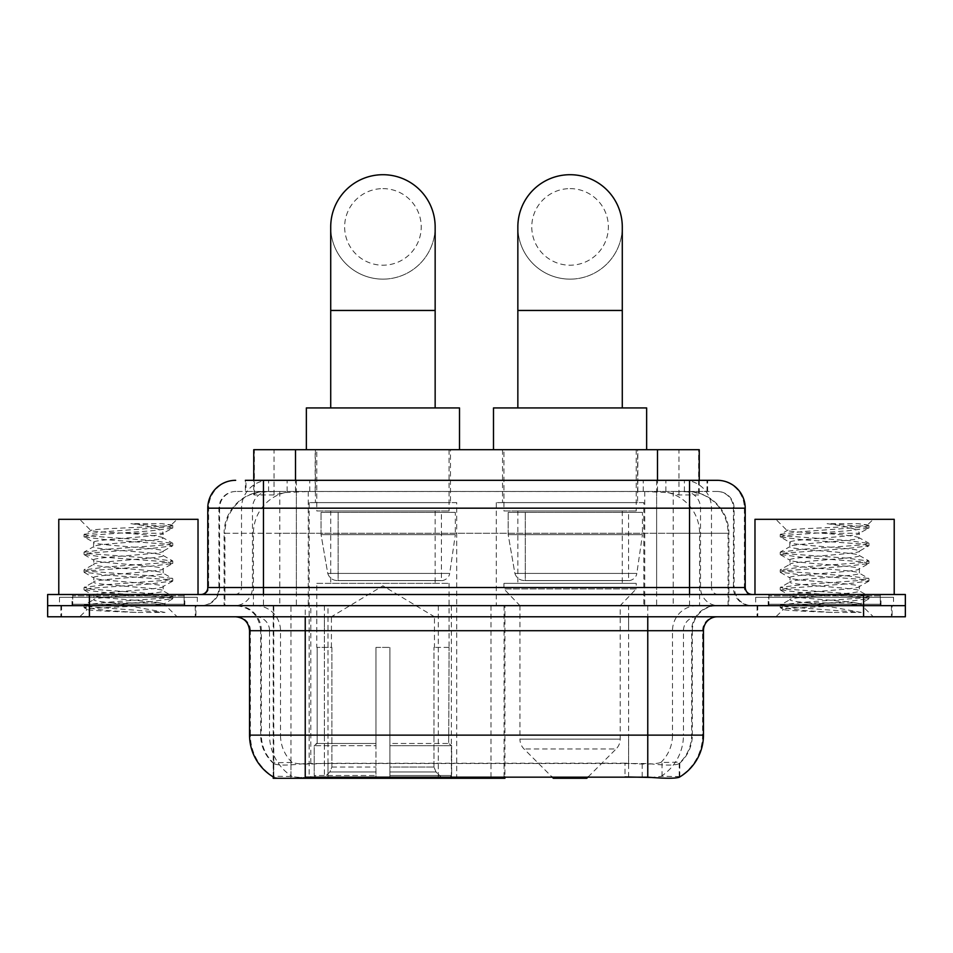 <?xml version="1.0" encoding="UTF-8"?>
<svg xmlns="http://www.w3.org/2000/svg" width="953" height="953" viewBox="0 0 953 953"><rect width="100%" height="100%" fill="white"/><g stroke="black" fill="none" stroke-linecap="round" stroke-linejoin="round"><path stroke-width="0.71" stroke-dasharray="4.76 3.57" d="M273.213 776.921L273.213 605.643L504.923 605.643L504.923 776.921M504.923 778.291L327.999 778.291L327.999 605.643M456.725 502.612L309.141 502.612L456.725 502.612L456.725 778.291L309.141 778.291L456.725 778.291M309.141 502.612L309.141 778.291M686.041 491.462L672.484 491.462L693.284 491.974C698.525 493.535 700.3 494.536 698.62 494.952L678.977 494.952L667.779 492.558L644.74 491.522L308.26 491.522L285.221 492.558L274.023 494.952L254.38 494.952L253.748 494.69L253.748 480.324M699.252 449.697L253.748 449.697M690.901 491.641A41.765 41.765 0 0 1 728.914 533.239L728.914 605.643L224.086 605.643L728.914 605.643M253.748 494.69C253.784 493.904 255.773 492.999 259.716 491.974L280.516 491.462L266.959 491.462M262.099 491.641A41.765 41.765 0 0 0 224.086 533.239L224.932 533.239L224.932 605.643M273.213 778.291L327.999 778.291M450.459 449.697L315.407 449.697L450.459 449.697L450.459 502.612L315.407 502.612L450.459 502.612M315.407 449.697L315.407 502.612M637.593 449.697L502.541 449.697L637.593 449.697L637.593 502.612L502.541 502.612L637.593 502.612M502.541 449.697L502.541 502.612M643.859 502.612L496.275 502.612L643.859 502.612L643.859 605.643L496.275 605.643L643.859 605.643M496.275 502.612L496.275 605.643M504.923 605.643L273.213 605.643M699.252 480.324L699.252 494.678L698.62 494.952L698.62 449.697M280.516 491.462L672.484 491.462M195.937 605.643L60.873 605.643L195.937 605.643L195.937 616.782L60.873 616.782L195.937 616.782M60.873 605.643L60.873 616.782M892.127 605.643L757.063 605.643L892.127 605.643L892.127 616.782L757.063 616.782L892.127 616.782M757.063 605.643L757.063 616.782M197.331 597.293L59.491 597.293L197.331 597.293L197.331 605.643L59.491 605.643L197.331 605.643M59.491 597.293L59.491 605.643M893.509 597.293L755.669 597.293L893.509 597.293L893.509 605.643L755.669 605.643L893.509 605.643M755.669 597.293L755.669 605.643M628.611 777.029L628.611 735.132L250.389 735.132A48.734 47.995 -90 0 0 273.213 776.624L273.63 763.52C277.24 765.569 287.77 765.569 305.234 763.52L647.766 763.52C665.194 765.569 675.737 765.569 679.37 763.52L679.215 762.174L660.87 762.471C655.39 764.27 644.633 764.544 628.611 763.305L625.001 763.15L625.001 776.921L324.389 777.029C308.415 777.862 297.658 777.684 292.13 776.481L273.785 776.278L273.63 777.171C277.24 778.577 287.77 778.577 305.234 777.171M647.766 763.52L647.766 735.132L692.319 735.132A37.596 37.596 0 0 1 679.37 763.52L679.787 762.71A37.596 37.024 90 0 0 691.64 735.132L691.64 630.707L692.319 630.707A25.064 25.064 0 0 1 717.383 605.643L235.617 605.643L717.383 605.643M273.63 763.52A37.596 37.596 0 0 1 260.681 735.132L260.681 630.707L703.457 630.707M647.766 616.782L235.617 616.782L647.766 616.782M768.201 605.643L880.989 605.643L768.201 605.643L768.201 597.293L880.989 597.293L768.201 597.293M880.989 605.643L880.989 597.293M72.011 605.643L184.799 605.643L72.011 605.643L72.011 597.293L184.799 597.293L72.011 597.293M184.799 605.643L184.799 597.293M863.585 605.643L905.35 605.643L905.35 616.782L863.585 616.782L863.585 605.643L905.35 605.643L905.35 594.505L863.585 594.505L863.585 605.643L89.415 605.643L863.585 605.643M863.585 594.505L47.65 594.505L47.65 605.643L89.415 605.643L47.65 605.643L47.65 616.782L863.585 616.782M703.457 735.132L702.611 735.132A48.734 47.995 90 0 1 679.787 776.624L662.025 776.278L651.221 777.457M625.001 763.15L324.389 763.305C308.403 764.544 297.646 764.27 292.13 762.471L273.213 762.722A37.596 37.024 -90 0 1 261.36 735.132L305.234 735.132L305.234 630.707L260.681 630.707C259.204 615.483 250.842 607.132 235.617 605.643M263.469 480.324L689.531 480.324M245.374 491.462L707.626 491.462L245.374 491.462L245.374 480.324L268.937 480.324A27.851 27.423 -90 0 0 241.514 508.175L241.514 587.536L207.778 587.536M717.383 491.462L235.617 491.462L717.383 491.462A16.713 16.713 0 0 1 734.084 508.175L734.084 587.536L241.514 587.536A6.957 6.862 90 0 1 234.664 594.505L752.191 594.505L234.664 594.505M207.778 508.175L734.084 508.175L218.916 508.175L219.583 508.175L219.583 587.536L218.916 587.536A18.095 18.095 0 0 1 200.809 605.643L752.191 605.643L200.809 605.643M880.286 594.505L768.892 594.505L880.286 594.505L880.286 605.643L768.892 605.643L880.286 605.643M768.892 594.505L768.892 605.643M184.108 594.505L72.714 594.505L184.108 594.505L184.108 605.643L72.714 605.643L184.108 605.643M72.714 594.505L72.714 605.643M707.626 491.462L707.626 480.324L246.005 480.324L246.005 491.462M707.626 480.324L268.937 480.324M61.576 605.643L195.246 605.643L61.576 605.643L61.576 616.782L195.246 616.782L61.576 616.782M195.246 605.643L195.246 616.782M185.49 605.643L71.32 605.643L185.49 605.643A1.394 1.394 0 0 1 184.108 604.25L72.714 604.25L184.108 604.25L184.108 595.899A1.394 1.394 0 0 1 185.49 594.505L71.32 594.505L185.49 594.505M71.32 605.643A1.394 1.394 0 0 0 72.714 604.25L72.714 595.899A1.394 1.394 0 0 0 71.32 594.505M198.021 594.505L58.788 594.505L198.021 594.505M165.036 612.434L112.788 602.856L159.401 602.856L164.059 603.702C167.502 605.703 85.627 607.561 87.152 609.301C85.341 610.396 110.834 611.385 136.124 612.434L165.036 612.434L89.975 606.763L84.269 605.012L106.212 602.344L166.846 597.912L172.541 596.173L150.598 593.493L89.975 589.073L84.269 587.322L106.212 584.654L166.846 580.234L172.541 578.483L150.598 575.815L89.975 571.395L84.031 569.918L106.212 566.975L166.846 562.556L172.791 561.079L150.598 558.136L89.975 553.705L84.031 552.24L106.212 549.285L166.846 544.866L172.791 543.401L150.598 540.446L89.975 536.027L84.031 534.55L90.928 530.571C87.378 528.558 173.101 526.711 171.492 524.96L161.819 523.673L130.918 523.673C152.409 526.449 163.142 529.642 163.106 533.239L125.939 533.239C105.223 532.322 93.549 531.429 90.928 530.571L79.671 519.314L177.139 519.314L79.671 519.314M84.269 534.276L106.212 531.607L166.846 527.188L172.791 525.711L171.421 524.781L177.139 519.314M159.401 602.856C145.106 600.33 91.583 597.853 93.597 595.339C91.464 592.397 165.346 589.442 163.213 586.5C165.346 583.558 91.464 580.603 93.597 577.661C91.464 574.719 165.346 571.752 163.213 568.81C165.346 565.868 91.464 562.913 93.597 559.971C91.464 557.029 165.346 554.074 163.213 551.132L163.213 555.551L172.541 560.805M136.124 612.434L106.212 610.444L84.031 607.502L89.975 606.025L150.598 601.605L172.791 598.651L166.846 597.186L106.212 592.754L84.031 589.812L89.975 588.335L150.598 583.915L172.791 580.973L166.846 579.495L106.212 575.076L84.031 572.134L89.975 570.656L150.598 566.237L172.541 563.568L163.213 568.81L163.213 573.229C165.346 570.287 91.464 567.333 93.597 564.39C91.464 561.448 165.346 558.494 163.213 555.551C165.346 552.609 91.464 549.655 93.597 546.712L84.269 551.966M172.541 563.568L166.846 561.817L106.212 557.398L84.031 554.443L89.975 552.978L150.598 548.547L172.541 545.878L163.213 551.132C165.346 548.189 91.464 545.235 93.597 542.293L93.597 546.712C91.464 543.77 165.346 540.816 163.213 537.873L172.541 543.115M172.541 545.878L166.846 544.127L106.212 539.708L84.269 537.039L93.597 542.293C91.464 539.35 165.346 536.396 163.213 533.454L163.213 537.873C160.819 536.336 148.394 534.8 125.939 533.239M172.541 581.247L163.213 586.5L163.213 590.92C165.346 587.977 91.464 585.023 93.597 582.08C91.464 579.138 165.346 576.172 163.213 573.229L172.541 578.483M84.269 554.717L93.918 560.328L93.597 564.39L84.269 569.644M112.788 602.856C100.613 601.843 94.216 600.807 93.597 599.759C91.464 596.816 165.346 593.862 163.213 590.92L172.541 596.173M84.269 572.408L93.918 578.006L93.597 582.08L84.269 587.322M84.269 590.086L93.918 595.696L93.597 599.759L84.269 605.012M84.269 537.039L89.975 535.288L150.598 530.869L172.541 528.2L163.106 533.239M172.541 598.925L163.964 603.916L177.139 616.782L79.671 616.782L177.139 616.782M84.269 607.776L87.235 609.491L79.671 616.782M58.788 519.314L198.021 519.314M172.541 525.437L161.819 523.673M172.541 528.2L166.846 526.449L130.918 523.673M757.754 605.643L891.424 605.643L757.754 605.643L757.754 616.782L891.424 616.782L757.754 616.782M891.424 605.643L891.424 616.782M881.68 605.643L767.51 605.643L881.68 605.643A1.394 1.394 0 0 1 880.286 604.25L768.892 604.25L880.286 604.25L880.286 595.899A1.394 1.394 0 0 1 881.68 594.505L767.51 594.505L881.68 594.505M767.51 605.643A1.394 1.394 0 0 0 768.892 604.25L768.892 595.899A1.394 1.394 0 0 0 767.51 594.505M894.212 594.505L754.979 594.505L894.212 594.505M861.226 612.434L808.966 602.856L855.591 602.856L860.237 603.702C863.692 605.703 781.817 607.561 783.342 609.301C781.531 610.396 807.024 611.385 832.303 612.434L861.226 612.434L786.154 606.763L780.459 605.012L802.402 602.344L863.025 597.912L868.731 596.173L846.788 593.493L786.154 589.073L780.459 587.322L802.402 584.654L863.025 580.234L868.731 578.483L846.788 575.815L786.154 571.395L780.209 569.918L802.402 566.975L863.025 562.556L868.969 561.079L846.788 558.136L786.154 553.705L780.209 552.24L802.402 549.285L863.025 544.866L868.969 543.401L846.788 540.446L786.154 536.027L780.209 534.55L787.118 530.571C783.557 528.558 869.291 526.711 867.683 524.96L858.01 523.673L827.097 523.673C848.599 526.449 859.332 529.642 859.284 533.239L822.129 533.239C801.402 532.322 789.727 531.429 787.118 530.571L775.861 519.314L873.329 519.314L775.861 519.314M780.459 534.276L802.402 531.607L863.025 527.188L868.969 525.711L867.611 524.781L873.329 519.314M855.591 602.856C841.285 600.33 787.774 597.853 789.787 595.339C787.654 592.397 861.536 589.442 859.403 586.5C861.536 583.558 787.654 580.603 789.787 577.661C787.654 574.719 861.536 571.752 859.403 568.81C861.536 565.868 787.654 562.913 789.787 559.971C787.654 557.029 861.536 554.074 859.403 551.132L859.403 555.551L868.731 560.805M832.303 612.434L802.402 610.444L780.209 607.502L786.154 606.025L846.788 601.605L868.969 598.651L863.025 597.186L802.402 592.754L780.209 589.812L786.154 588.335L846.788 583.915L868.969 580.973L863.025 579.495L802.402 575.076L780.209 572.134L786.154 570.656L846.788 566.237L868.731 563.568L859.403 568.81L859.403 573.229C861.536 570.287 787.654 567.333 789.787 564.39C787.654 561.448 861.536 558.494 859.403 555.551C861.536 552.609 787.654 549.655 789.787 546.712L780.459 551.966M868.731 563.568L863.025 561.817L802.402 557.398L780.209 554.443L786.154 552.978L846.788 548.547L868.731 545.878L859.403 551.132C861.536 548.189 787.654 545.235 789.787 542.293L789.787 546.712C787.654 543.77 861.536 540.816 859.403 537.873L868.731 543.115M868.731 545.878L863.025 544.127L802.402 539.708L780.459 537.039L789.787 542.293C787.654 539.35 861.536 536.396 859.403 533.454L859.403 537.873C857.009 536.336 844.584 534.8 822.129 533.239M868.731 581.247L859.403 586.5L859.403 590.92C861.536 587.977 787.654 585.023 789.787 582.08C787.654 579.138 861.536 576.172 859.403 573.229L868.731 578.483M780.459 554.717L790.097 560.328L789.787 564.39L780.459 569.644M808.966 602.856C796.803 601.843 790.406 600.807 789.787 599.759C787.654 596.816 861.536 593.862 859.403 590.92L868.731 596.173M780.459 572.408L790.097 578.006L789.787 582.08L780.459 587.322M780.459 590.086L790.097 595.696L789.787 599.759L780.459 605.012M780.459 537.039L786.154 535.288L846.788 530.869L868.731 528.2L859.284 533.239M868.731 598.925L860.154 603.916L873.329 616.782L775.861 616.782L873.329 616.782M780.459 607.776L783.414 609.491L775.861 616.782M754.979 519.314L894.212 519.314M868.731 525.437L858.01 523.673M868.731 528.2L863.025 526.449L827.097 523.673M382.927 279.134A52.212 52.212 0 0 0 435.152 226.921A52.212 52.212 0 0 1 382.927 279.134A52.212 52.212 0 0 0 435.152 226.921A52.212 52.212 0 0 0 382.927 174.709A52.212 52.212 0 0 0 330.715 226.921A52.212 52.212 0 0 0 382.927 279.134A52.212 52.212 0 0 1 330.715 226.921M382.927 188.623A38.287 38.287 0 0 1 421.226 226.921A38.287 38.287 0 0 1 382.927 265.208A38.287 38.287 0 0 1 344.641 226.921A38.287 38.287 0 0 1 382.927 188.623M330.715 407.932L435.152 407.932L330.715 407.932M331.418 647.409L331.418 616.782L434.449 616.782L382.927 585.821L331.418 616.782L434.449 616.782L434.449 647.409M433.972 767.058L433.972 647.409L433.972 767.058L436.033 771.978L442.395 778.291L389.896 778.291L448.839 778.291L389.896 778.291L389.896 775.516L451.639 775.516L389.896 775.516L389.896 745.711L451.639 745.711L389.896 745.711L389.896 743.483L449.399 743.483L389.896 743.483L389.896 778.291L448.839 778.291L451.639 775.516L451.639 745.711L448.708 743.483L449.066 647.409L448.708 743.483L451.639 745.711L451.639 775.516L448.839 778.291L442.395 778.291L436.033 771.978L433.972 767.058L389.896 767.058L389.896 778.291L389.896 647.409L389.896 767.058L433.972 767.058M375.97 647.409L389.896 647.409L375.97 647.409L375.97 743.483L317.158 743.483L375.97 743.483L375.97 647.409L375.97 767.058L375.97 647.409L389.896 647.409L389.896 743.483L389.896 647.409L375.97 647.409M331.882 647.409L331.882 767.058L329.833 771.978L323.472 778.291L375.97 778.291L375.97 767.058L375.97 778.291L317.027 778.291L375.97 778.291L375.97 775.516L375.97 778.291L317.027 778.291L314.228 775.516L375.97 775.516L314.228 775.516L314.228 745.711L375.97 745.711L375.97 775.516L375.97 745.711L314.228 745.711L316.467 743.483L375.97 743.483L375.97 745.711L375.97 743.483L316.467 743.483L317.158 743.483L317.158 647.409L317.158 743.483L314.228 745.711L314.228 775.516L317.027 778.291L323.472 778.291L329.833 771.978L331.882 767.058L331.882 647.409L316.801 647.409L331.882 647.409M316.801 583.367L449.066 583.367L316.801 583.367L316.801 647.409M449.066 583.367L449.066 647.409M330.715 510.963L435.152 510.963L330.715 510.963L330.715 583.367L435.152 583.367L330.715 583.367M435.152 510.963L435.152 583.367M316.801 449.697L449.066 449.697L316.801 449.697L316.801 510.963L449.066 510.963L316.801 510.963M449.066 449.697L449.066 510.963M459.513 449.697L306.354 449.697L459.513 449.697M306.354 407.932L459.513 407.932M448.708 647.409L433.972 647.409L448.708 647.409M455.331 512.357L321.054 512.357L455.331 512.357L455.331 534.633L321.054 534.633L321.054 512.357L321.054 534.633L327.761 573.432C329.416 578.209 332.871 580.591 338.124 580.58L441.418 580.58L338.136 580.58L338.136 512.357L338.124 580.58C332.895 580.603 329.44 578.221 327.761 573.432L321.054 534.633L455.331 534.633L449.697 573.432L327.761 573.432L449.697 573.432C448.601 580.246 440.834 581.056 441.43 580.58L441.418 512.357L338.136 512.357L441.418 512.357M570.073 279.134A52.212 52.212 0 0 0 622.285 226.921A52.212 52.212 0 0 1 570.073 279.134A52.212 52.212 0 0 0 622.285 226.921A52.212 52.212 0 0 0 570.073 174.709A52.212 52.212 0 0 0 517.848 226.921A52.212 52.212 0 0 0 570.073 279.134A52.212 52.212 0 0 1 517.848 226.921M570.073 188.623A38.287 38.287 0 0 1 608.359 226.921A38.287 38.287 0 0 1 570.073 265.208A38.287 38.287 0 0 1 531.774 226.921A38.287 38.287 0 0 1 570.073 188.623M517.848 407.932L622.285 407.932L517.848 407.932M588.144 776.921L616.115 748.963L524.019 748.963L616.115 748.963A13.926 13.926 0 0 0 620.189 739.111L519.945 739.111A13.926 13.926 0 0 0 524.019 748.963L551.99 776.921M620.189 605.643L519.945 605.643L519.945 739.111L620.189 739.111L620.189 605.643L636.199 588.93L503.934 588.93L636.199 588.93L636.199 583.367L503.934 583.367L503.934 588.93L519.945 605.643L620.189 605.643M517.848 510.963L622.285 510.963L517.848 510.963L517.848 583.367L622.285 583.367L517.848 583.367M622.285 510.963L622.285 583.367M503.934 449.697L636.199 449.697L503.934 449.697L503.934 510.963L636.199 510.963L503.934 510.963M636.199 449.697L636.199 510.963M646.646 449.697L493.487 449.697L646.646 449.697M493.487 407.932L646.646 407.932M503.934 583.367L636.199 583.367M553.359 778.291L586.774 778.291M642.465 512.357L508.187 512.357L642.465 512.357L642.465 534.633L508.187 534.633L508.187 512.357L508.187 534.633L514.894 573.432C516.55 578.209 520.016 580.591 525.27 580.58L628.551 580.58L525.27 580.58L525.27 512.357L525.27 580.58C520.028 580.603 516.574 578.221 514.894 573.432L508.187 534.633L642.465 534.633L636.83 573.432L514.894 573.432L636.83 573.432C635.734 580.246 627.967 581.056 628.563 580.58L628.551 512.357L525.27 512.357L628.551 512.357M338.124 580.58L441.43 580.58L338.124 580.58M490.998 605.643L490.998 778.291M254.38 494.952L254.38 449.697M259.716 491.974A41.765 41.134 -90 0 0 224.932 533.239L728.914 533.239L673.211 533.239L673.211 605.643M728.068 605.643L728.068 533.239A41.765 41.134 90 0 0 693.284 491.974M279.789 491.462L279.789 533.239L224.086 533.239L224.086 605.643M273.785 778.291L273.785 605.643M644.74 491.522L644.74 605.643M667.779 492.558A41.765 41.134 90 0 1 699.585 533.239L699.585 605.643M308.26 491.522L308.26 605.643M285.221 492.558A41.765 41.134 -90 0 0 253.415 533.239L253.415 605.643M673.211 491.462L673.211 533.239L279.789 533.239L279.789 605.643M290.975 778.291L290.975 605.643M438.297 605.643L438.297 776.921M310.809 763.15L310.809 605.643M295.513 491.557L295.513 480.324M274.023 494.952L274.023 449.697M315.157 491.557L315.157 449.697M637.843 491.557L637.843 449.697M678.977 494.952L678.977 449.697M657.487 491.557L657.487 480.324M451.377 605.643L451.377 776.921M504.077 605.643L504.077 776.921M660.87 776.481A48.734 47.995 90 0 0 683.456 735.132L628.611 735.132L628.611 630.707L691.64 630.707A25.064 24.683 -90 0 1 716.322 605.643M249.543 630.707L250.389 630.707L250.389 735.132L249.543 735.132M660.87 762.471A37.596 37.024 90 0 0 672.496 735.132L692.319 735.132L692.319 630.707L647.766 630.707L647.766 735.132L305.234 735.132L305.234 763.52M628.611 763.305L628.611 735.132L324.389 735.132L324.389 777.029M236.678 616.782A13.926 13.711 90 0 1 250.389 630.707L269.544 630.707L269.544 735.132A48.734 47.995 -90 0 0 292.13 776.481M716.322 616.782A13.926 13.711 -90 0 0 702.611 630.707L702.611 735.132L683.456 735.132L683.456 630.707A13.926 13.711 -90 0 1 697.167 616.782M292.13 762.471A37.596 37.024 -90 0 1 280.504 735.132L324.389 735.132L324.389 763.305M697.167 605.643A25.064 24.683 -90 0 0 672.496 630.707L672.496 735.132L628.611 735.132L628.611 616.782M255.833 605.643A25.064 24.683 90 0 1 280.504 630.707L280.504 735.132L261.36 735.132L261.36 630.707A25.064 24.683 90 0 0 236.678 605.643M89.415 616.782L89.415 594.505M255.833 616.782A13.926 13.711 90 0 1 269.544 630.707L324.389 630.707L324.389 735.132L324.389 616.782M647.766 605.643L647.766 630.707L305.234 630.707L305.234 605.643M324.389 605.643L324.389 630.707L628.611 630.707L628.611 605.643M327.999 776.921L327.999 763.15M662.025 776.278L662.025 762.174M679.215 776.278L679.215 762.174M290.975 776.278L290.975 762.174M273.785 776.278L273.785 762.174M642.191 776.921L642.191 763.15M287.139 491.462L287.139 480.324M235.617 491.462C228.339 491.808 223.181 495.286 220.131 501.909L218.916 508.175L218.916 587.536L689.531 587.536L689.531 491.462M296.371 480.324L296.371 587.536L219.583 587.536A18.095 17.821 90 0 1 201.762 605.643M689.531 605.643L689.531 587.536L734.084 587.536L735.418 594.338L738.992 599.937C742.601 603.654 747.009 605.56 752.191 605.643M656.629 480.324L656.629 508.175L745.222 508.175M745.222 587.536L744.376 587.536L744.376 508.175A27.851 27.423 90 0 0 716.954 480.324M236.046 480.324A27.851 27.423 -90 0 0 208.624 508.175L208.624 587.536A6.957 6.862 90 0 1 201.762 594.505M684.063 480.324A27.851 27.423 90 0 1 711.486 508.175L711.486 587.536L656.629 587.536L656.629 594.505M751.238 594.505A6.957 6.862 -90 0 1 744.376 587.536L711.486 587.536A6.957 6.862 -90 0 0 718.336 594.505M236.046 491.462A16.713 16.451 -90 0 0 219.583 508.175L656.629 508.175L656.629 587.536L296.371 587.536L296.371 594.505M296.371 491.462L296.371 605.643M268.937 491.462A16.713 16.451 -90 0 0 252.485 508.175L252.485 587.536A18.095 17.821 90 0 1 234.664 605.643M263.469 491.462L263.469 605.643M716.954 491.462A16.713 16.451 90 0 1 733.417 508.175L733.417 587.536A18.095 17.821 -90 0 0 751.238 605.643M684.063 491.462A16.713 16.451 90 0 1 700.515 508.175L700.515 587.536A18.095 17.821 -90 0 0 718.336 605.643M656.629 491.462L656.629 605.643M268.591 491.462L268.591 480.324M309.737 491.462L309.737 480.324M643.263 491.462L643.263 480.324M684.409 491.462L684.409 480.324M706.995 491.462L706.995 480.324M665.861 491.462L665.861 480.324M184.108 595.899L72.714 595.899L184.108 595.899M880.286 595.899L768.892 595.899L880.286 595.899M435.152 310.464L330.715 310.464M331.882 767.058L375.97 767.058L331.882 767.058M436.033 771.978L389.896 771.978L436.033 771.978M329.833 771.978L375.97 771.978L329.833 771.978M622.285 310.464L517.848 310.464M679.787 776.635L679.787 762.722M84.031 605.286L84.031 607.502M172.791 596.447L172.791 598.651M84.031 587.608L84.031 589.812M172.791 578.757L172.791 580.973M84.031 569.918L84.031 572.134M172.791 561.079L172.791 563.283M84.031 552.24L84.031 554.443M172.791 543.401L172.791 545.604M84.031 534.55L84.031 536.765M172.791 525.711L172.791 527.926M780.209 605.286L780.209 607.502M868.969 596.447L868.969 598.651M780.209 587.608L780.209 589.812M868.969 578.757L868.969 580.973M780.209 569.918L780.209 572.134M868.969 561.079L868.969 563.283M780.209 552.24L780.209 554.443M868.969 543.401L868.969 545.604M780.209 534.55L780.209 536.765M868.969 525.711L868.969 527.926"/><path stroke-width="1.43" d="M504.923 776.921L504.923 778.291L273.213 778.291L273.213 776.921M253.748 480.324L253.748 449.697L699.252 449.697L699.252 480.324M273.63 777.171A48.734 48.734 0 0 1 249.543 735.132L305.234 735.132L305.234 777.171L647.766 777.171C665.206 778.577 675.737 778.577 679.37 777.171A48.734 48.734 0 0 0 703.457 735.132L703.457 630.707A13.926 13.926 0 0 1 717.383 616.782M249.543 735.132L249.543 630.707C248.721 622.249 244.075 617.604 235.617 616.782M89.415 594.505L905.35 594.505L905.35 605.643L47.65 605.643L47.65 616.782L89.415 616.782L89.415 605.643L47.65 605.643L47.65 594.505L89.415 594.505L89.415 605.643L905.35 605.643L905.35 616.782L89.415 616.782M651.221 777.457L625.001 776.921M246.005 480.324L717.383 480.324A27.851 27.851 0 0 1 745.222 508.175L745.222 587.536C745.639 591.765 747.962 594.088 752.191 594.505M245.374 480.324L263.469 480.324L263.469 508.175L207.778 508.175L207.778 587.536A6.957 6.957 0 0 1 200.809 594.505M235.617 480.324A27.851 27.851 0 0 0 207.778 508.175M745.222 508.175L689.531 508.175L689.531 480.324L717.383 480.324M198.021 594.505L198.021 519.314L58.788 519.314L58.788 594.505M894.212 594.505L894.212 519.314L754.979 519.314L754.979 594.505M330.715 407.932L330.715 226.921A52.212 52.212 0 0 1 382.927 174.709A52.212 52.212 0 0 1 435.152 226.921A52.212 52.212 0 0 0 382.927 174.709M435.152 407.932L435.152 226.921M459.513 449.697L459.513 407.932L306.354 407.932L306.354 449.697M517.848 407.932L517.848 226.921A52.212 52.212 0 0 1 570.073 174.709A52.212 52.212 0 0 1 622.285 226.921A52.212 52.212 0 0 0 570.073 174.709M622.285 407.932L622.285 226.921M588.144 776.921L586.774 778.291L553.359 778.291L551.99 776.921M646.646 449.697L646.646 407.932L493.487 407.932L493.487 449.697M438.297 776.921L438.297 778.291M310.809 778.291L310.809 776.921M295.513 480.324L295.513 449.697M657.487 480.324L657.487 449.697M451.377 776.921L451.377 778.291M504.077 776.921L504.077 778.291M647.766 616.782L647.766 630.707L249.543 630.707M703.457 630.707L647.766 630.707L647.766 735.132L703.457 735.132M647.766 777.171L647.766 735.132L305.234 735.132L305.234 616.782M863.585 616.782L863.585 594.505M263.469 594.505L263.469 587.536L745.222 587.536M207.778 587.536L263.469 587.536L263.469 508.175L689.531 508.175L689.531 594.505M330.715 310.464L435.152 310.464M517.848 310.464L622.285 310.464"/></g></svg>
